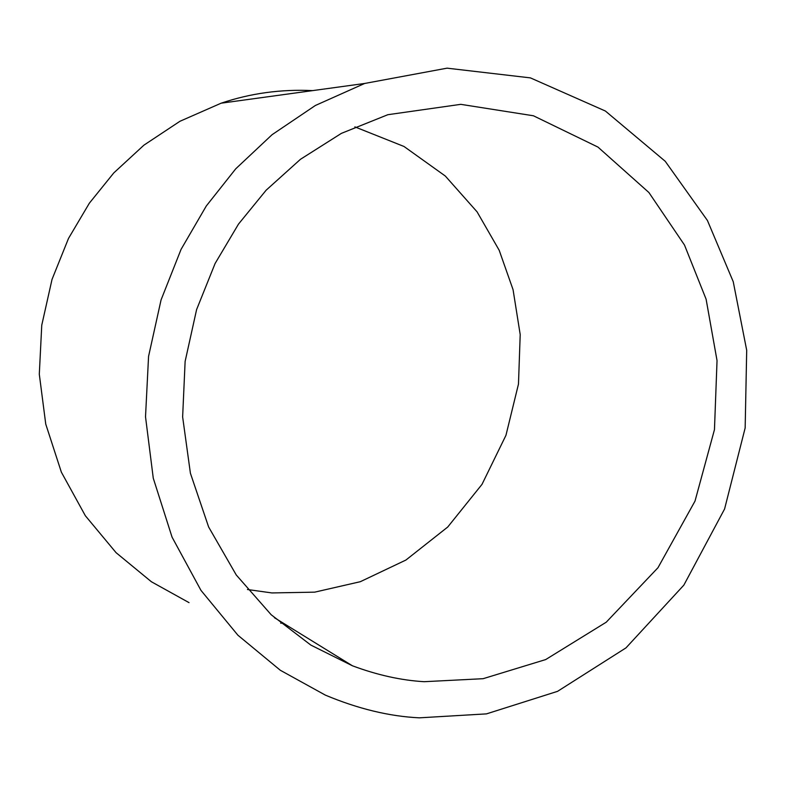 <?xml version="1.0" encoding="UTF-8"?>
<svg xmlns="http://www.w3.org/2000/svg" width="786" height="786" viewBox="0 0 786 786"><rect width="100%" height="100%" fill="white"/><g stroke="black" fill="none" stroke-linecap="round" stroke-linejoin="round"><path stroke-width="1.18" d="M419.351 717.834C389.365 716.39 358.033 708.815 325.355 695.119L280.327 670.271L237.932 635.245L200.961 590.365L172.065 537.152L153.27 478.202L145.518 416.816L148.564 356.402L161.071 299.898L181.055 249.388L206.296 205.981L235.751 168.794L272.094 134.681L315.373 105.481L364.665 83.463L447.047 68.166L530.422 77.883L605.397 111.032L665.241 161.297L707.439 220.502L733.24 281.712L746.7 350.281L745.157 427.957L724.584 508.984L683.849 585.128L625.98 647.88L557.579 691.336L486.485 713.875L419.351 717.834M424.194 681.698L483.105 678.691L545.681 659.572L606.242 622.198L657.97 567.728L695.011 501.095L714.464 429.628L717.038 360.587L706.103 299.191L684.498 245.045L648.902 192.521L597.95 147.08L533.429 115.778L460.763 104.342L387.842 114.707L341.419 133.355L300.498 159.273L266.14 190.202L238.502 224.089L215.118 263.457L196.598 309.596L185.123 361.432L182.637 416.944L190.409 473.251L208.634 526.993L236.252 574.969L271.209 614.77L310.834 645.08L352.433 665.791C377.319 675.066 401.243 680.362 424.194 681.698M354.869 126.89L403.994 146.471L445.318 176.035L477.082 211.856L499.179 250.253L513.062 289.67L520.204 334.571L518.475 384.079L505.958 435.306L482.005 484.353L447.725 527.033L405.91 560.045L360.322 581.699L314.685 592.153L271.897 592.939L247.443 589.51M280.651 623.141L283.324 623.19M312.641 90.616C280.985 89.083 250.488 93.269 221.131 103.192L179.965 121.27L143.936 145.145L113.773 172.93L89.368 203.171L68.51 238.413L52.033 279.384L41.756 325.208L39.3 374.234L45.755 424.126L61.367 472.18L85.35 515.744L116.092 552.696L151.413 581.768L189.033 602.636M274.402 617.688L352.433 665.791M221.131 103.192L364.665 83.463"/></g></svg>

